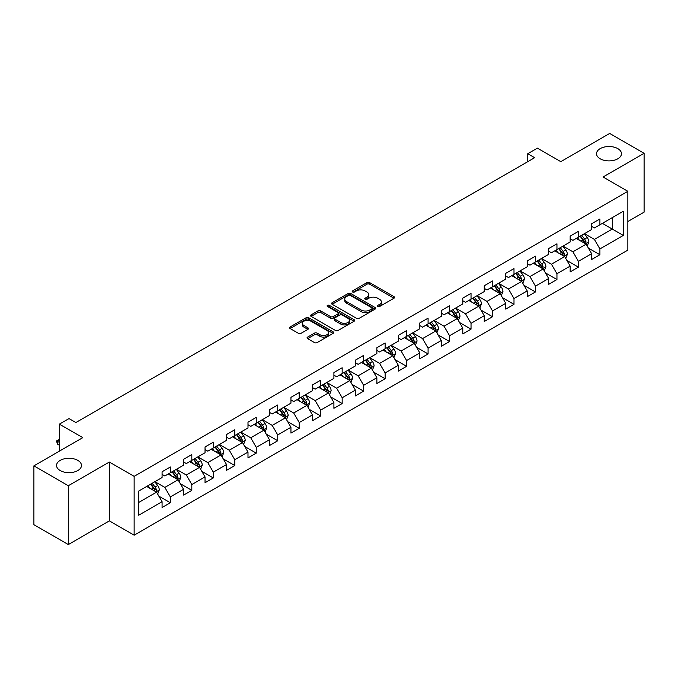 <?xml version="1.0" encoding="UTF-8"?>
<svg xmlns="http://www.w3.org/2000/svg" width="678" height="678" viewBox="0 0 678 678"><rect width="100%" height="100%" fill="white"/><g stroke="black" fill="none" stroke-linecap="round" stroke-linejoin="round"><path stroke-width="1.02" d="M377.731 306.515A1.339 0.771 0 0 0 379.621 306.515L393.977 298.218A1.915 1.102 0 0 0 394.537 297.439A1.915 1.102 0 0 0 393.977 296.659L369.654 282.616A1.915 1.102 0 0 0 366.951 282.616L352.594 290.904A1.339 0.771 0 0 0 352.196 291.455A1.339 0.771 0 0 0 352.594 291.998A1.339 0.771 0 0 0 354.484 291.998L356.34 290.93A6.119 3.534 0 0 1 364.993 290.93L367.018 292.099A6.119 3.534 0 0 1 368.807 294.591A6.119 3.534 0 0 1 367.018 297.091L365.162 298.159A1.339 0.771 0 0 0 364.764 298.71A1.339 0.771 0 0 0 365.162 299.252A1.339 0.771 0 0 0 367.052 299.252L368.908 298.184A6.119 3.534 0 0 1 377.561 298.184L379.587 299.354A6.119 3.534 0 0 1 381.375 301.846A6.119 3.534 0 0 1 379.587 304.346L377.731 305.422A1.339 0.771 0 0 0 377.332 305.964A1.339 0.771 0 0 0 377.731 306.515L377.731 305.422M77.817 460.379A12.458 7.195 0 0 0 64.24 458.82A12.458 7.195 0 0 0 56.545 465.464A12.458 7.195 0 0 0 60.198 470.557A12.458 7.195 0 0 0 73.775 472.117A12.458 7.195 0 0 0 81.47 465.464A12.458 7.195 0 0 0 77.817 460.379M617.802 148.626A12.458 7.195 0 0 0 604.225 147.067A12.458 7.195 0 0 0 596.53 153.711A12.458 7.195 0 0 0 600.183 158.796A12.458 7.195 0 0 0 613.76 160.355A12.458 7.195 0 0 0 621.455 153.711A12.458 7.195 0 0 0 617.802 148.626M307.626 337.076A1.915 1.102 0 0 0 307.058 337.856A1.915 1.102 0 0 0 307.626 338.636L314.448 342.576A1.915 1.102 0 0 0 317.151 342.576L333.093 333.373A1.915 1.102 0 0 0 333.652 332.593A1.915 1.102 0 0 0 333.093 331.813L308.77 317.77A1.915 1.102 0 0 0 306.066 317.77L290.125 326.974A1.915 1.102 0 0 0 289.557 327.754A1.915 1.102 0 0 0 290.125 328.533L298.362 333.296A1.915 1.102 0 0 0 301.066 333.296L307.888 329.355A1.915 1.102 0 0 0 308.448 328.576A1.915 1.102 0 0 0 307.888 327.796L303.803 325.432A5.11 2.949 0 0 1 302.303 323.347A5.11 2.949 0 0 1 305.464 320.618A5.11 2.949 0 0 1 311.033 321.262L327.05 330.508A5.11 2.949 0 0 1 328.542 332.593A5.11 2.949 0 0 1 325.389 335.322A5.11 2.949 0 0 1 319.821 334.678L317.151 333.135A1.915 1.102 0 0 0 314.448 333.135L307.626 337.076L307.626 338.636M627.853 221.52L644.1 212.138L644.1 153.313L609.683 133.439L560.799 161.661L537.4 148.143L527.764 153.711L534.645 157.686L75.894 422.547L69.012 418.572L59.367 424.131L59.367 451.158M68.317 485.736L68.317 544.561L109.353 520.874L109.353 462.049L68.317 485.736L33.9 465.862L82.775 437.649L59.367 424.131M109.353 462.049L134.134 476.354L627.853 191.306L627.853 250.131L134.134 535.179L134.134 476.354M644.1 153.313L603.073 177L627.853 191.306M356.475 318.313A1.915 1.102 0 0 0 359.179 318.313L375.129 309.109A1.915 1.102 0 0 0 375.688 308.329A1.915 1.102 0 0 0 375.129 307.549L350.797 293.498A1.915 1.102 0 0 0 348.094 293.498L332.152 302.71A1.915 1.102 0 0 0 331.593 303.49A1.915 1.102 0 0 0 332.152 304.269L356.475 318.313M328.025 306.803A1.339 0.771 0 0 1 329.381 306.99L329.381 305.397L354.111 319.677A1.915 1.102 0 0 1 354.67 320.457A1.915 1.102 0 0 1 354.111 321.236L338.161 330.449A1.915 1.102 0 0 1 335.457 330.449L311.134 316.397L311.134 314.838A1.915 1.102 0 0 0 310.575 315.617A1.915 1.102 0 0 0 311.134 316.397M311.134 314.838L317.957 310.897A1.915 1.102 0 0 1 320.66 310.897L330.525 316.592A1.915 1.102 0 0 0 333.229 316.592L337.763 313.982A1.915 1.102 0 0 0 338.322 313.202A1.915 1.102 0 0 0 337.763 312.422L327.491 306.49A1.339 0.771 0 0 1 327.093 305.947A1.339 0.771 0 0 1 327.923 305.236A1.339 0.771 0 0 1 329.381 305.397M68.317 544.561L33.9 524.687L33.9 465.862M158.847 496.11L170.339 502.745L170.339 496.949L183.56 489.313L183.56 495.118L191.823 490.347L191.823 484.541L205.036 476.914L205.036 482.719L213.299 477.948L213.299 472.142L226.511 464.515L226.511 470.32L234.774 465.549L234.774 459.743L247.995 452.116L247.995 457.913L256.25 453.15L256.25 447.344L269.471 439.717L269.471 445.514L277.734 440.742L277.734 434.945L290.947 427.31L290.947 433.115L299.21 428.343L299.21 422.547L312.431 414.911L312.431 420.716L320.686 415.945L320.686 410.139L333.907 402.512L333.907 408.317L342.17 403.546L342.17 397.74L355.382 390.113L355.382 395.918L363.645 391.147L363.645 385.341L376.866 377.714L376.866 383.511L385.121 378.748L385.121 372.942L398.342 365.315L398.342 371.112L406.605 366.34L406.605 360.543L419.818 352.907L419.818 358.713L428.081 353.941L428.081 348.145L441.293 340.509L441.293 346.314L449.556 341.543L449.556 335.737L462.777 328.11L462.777 333.915L471.032 329.144L471.032 323.338L484.253 315.711L484.253 321.516L492.516 316.745L492.516 310.939L505.729 303.312L505.729 309.109L513.992 304.346L513.992 298.54L527.213 290.913L527.213 296.71L535.467 291.947L535.467 286.141L548.688 278.505L548.688 284.311L556.952 279.539L556.952 273.743L570.164 266.107L570.164 271.912L578.427 267.14L578.427 261.335L591.64 253.708L591.64 259.513L599.903 254.742L599.903 248.936L623.311 235.427L623.311 211.265L612.293 217.621L612.293 229.071L623.311 235.427M170.339 502.745L162.084 507.517L162.084 501.712L138.676 515.229L138.676 491.058L162.084 477.549L162.084 471.744L170.339 466.981L170.339 472.778L183.56 465.15L183.56 459.345L191.823 454.574L191.823 460.379L205.036 452.751L205.036 446.946L213.299 442.175L213.299 447.98L226.511 440.353L226.511 434.547L234.774 429.776L234.774 435.581L247.995 427.945L247.995 422.148L256.25 417.377L256.25 423.182L269.471 415.546L269.471 409.741L277.734 404.978L277.734 410.775L290.947 403.147L290.947 397.342L299.21 392.579L299.21 398.376L312.431 390.748L312.431 384.943L320.686 380.172L320.686 385.977L333.907 378.349L333.907 372.544L342.17 367.773L342.17 373.578L355.382 365.951L355.382 360.145L363.645 355.374L363.645 361.179L376.866 353.543L376.866 347.746L385.121 342.975L385.121 348.78L398.342 341.144L398.342 335.347L406.605 330.576L406.605 336.373L419.818 328.745L419.818 322.94L428.081 318.177L428.081 323.974L441.293 316.346L441.293 310.541L449.556 305.77L449.556 311.575L462.777 303.947L462.777 298.142L471.032 293.371L471.032 299.176L484.253 291.548L484.253 285.743L492.516 280.972L492.516 286.777L505.729 279.141L505.729 273.344L513.992 268.573L513.992 274.378L527.213 266.742L527.213 260.945L535.467 256.174L535.467 261.971L548.688 254.343L548.688 248.538L556.952 243.775L556.952 249.572L570.164 241.944L570.164 236.139L578.427 231.368L578.427 237.173L591.64 229.545L591.64 223.74L599.903 218.969L599.903 224.774L623.311 211.265M168.136 474.049L178.051 479.778L164.83 487.406L154.923 481.685M162.084 474.371L164.83 475.956L170.339 472.778M164.83 487.406L170.339 496.949M178.051 479.778L183.56 489.313M189.62 461.65L199.527 467.371L186.314 475.007L176.399 469.286M183.56 461.972L186.314 463.557L191.823 460.379M186.314 475.007L191.823 484.541M199.527 467.371L205.036 476.914M211.095 449.251L221.011 454.972L207.79 462.608L197.874 456.879M205.036 449.573L207.79 451.158L213.299 447.98M207.79 462.608L213.299 472.142M221.011 454.972L226.511 464.515M232.571 436.852L242.487 442.573L229.266 450.209L219.358 444.48M226.511 437.166L229.266 438.759L234.774 435.581M229.266 450.209L234.774 459.743M242.487 442.573L247.995 452.116M254.055 424.453L263.962 430.174L250.75 437.802L240.834 432.081M247.995 424.767L250.75 426.36L256.25 423.182M250.75 437.802L256.25 447.344M263.962 430.174L269.471 439.717M275.531 412.055L285.446 417.775L272.225 425.403L262.31 419.682M269.471 412.368L272.225 413.961L277.734 410.775M272.225 425.403L277.734 434.945M285.446 417.775L290.947 427.31M297.006 399.647L306.922 405.376L293.701 413.004L283.794 407.283M290.947 399.969L293.701 401.554L299.21 398.376M293.701 413.004L299.21 422.547M306.922 405.376L312.431 414.911M318.482 387.248L328.398 392.977L315.185 400.605L305.269 394.884M312.431 387.57L315.185 389.155L320.686 385.977M315.185 400.605L320.686 410.139M328.398 392.977L333.907 402.512M339.966 374.849L349.873 380.57L336.661 388.206L326.745 382.477M333.907 375.171L336.661 376.756L342.17 373.578M336.661 388.206L342.17 397.74M349.873 380.57L355.382 390.113M361.442 362.45L371.358 368.171L358.137 375.807L348.221 370.078M355.382 362.764L358.137 364.357L363.645 361.179M358.137 375.807L363.645 385.341M371.358 368.171L376.866 377.714M382.917 350.051L392.833 355.772L379.612 363.4L369.705 357.679M376.866 350.365L379.612 351.958L385.121 348.78M379.612 363.4L385.121 372.942M392.833 355.772L398.342 365.315M404.402 337.652L414.309 343.373L401.096 351.001L391.181 345.28M398.342 337.966L401.096 339.559L406.605 336.373M401.096 351.001L406.605 360.543M414.309 343.373L419.818 352.907M425.877 325.245L435.793 330.974L422.572 338.602L412.656 332.881M419.818 325.567L422.572 327.152L428.081 323.974M422.572 338.602L428.081 348.145M435.793 330.974L441.293 340.509M447.353 312.846L457.269 318.575L444.048 326.203L434.14 320.482M441.293 313.168L444.048 314.753L449.556 311.575M444.048 326.203L449.556 335.737M457.269 318.575L462.777 328.11M468.829 300.447L478.744 306.168L465.532 313.804L455.616 308.075M462.777 300.769L465.532 302.354L471.032 299.176M465.532 313.804L471.032 323.338M478.744 306.168L484.253 315.711M490.313 288.048L500.22 293.769L487.007 301.405L477.092 295.676M484.253 288.362L487.007 289.955L492.516 286.777M487.007 301.405L492.516 310.939M500.22 293.769L505.729 303.312M511.788 275.649L521.704 281.37L508.483 288.998L498.567 283.277M505.729 275.963L508.483 277.556L513.992 274.378M508.483 288.998L513.992 298.54M521.704 281.37L527.213 290.913M533.264 263.25L543.18 268.971L529.959 276.599L520.051 270.878M527.213 263.564L529.959 265.157L535.467 261.971M529.959 276.599L535.467 286.141M543.18 268.971L548.688 278.505M554.748 250.843L564.655 256.572L551.443 264.2L541.527 258.479M548.688 251.165L551.443 252.758L556.952 249.572M551.443 264.2L556.952 273.743M564.655 256.572L570.164 266.107M576.224 238.444L586.139 244.173L572.918 251.801L563.003 246.08M570.164 238.766L572.918 240.351L578.427 237.173M572.918 251.801L578.427 261.335M586.139 244.173L591.64 253.708M602.386 223.342L612.293 229.071L594.394 239.402L584.487 233.673M591.64 226.367L594.394 227.952L599.903 224.774M594.394 239.402L599.903 248.936M109.353 520.874L134.134 535.179M527.764 153.711L527.764 161.661M138.676 502.508L156.576 492.177L146.66 486.448M156.576 492.177L162.084 501.712M588.411 248.106L599.903 254.742M566.927 260.505L578.427 267.14M545.451 272.903L556.952 279.539M523.975 285.302L535.467 291.947M502.5 297.71L513.992 304.346M481.016 310.109L492.516 316.745M459.54 322.508L471.032 329.144M438.064 334.907L449.556 341.543M416.58 347.305L428.081 353.941M395.105 359.704L406.605 366.34M373.629 372.103L385.121 378.748M352.145 384.511L363.645 391.147M330.669 396.91L342.17 403.546M309.193 409.309L320.686 415.945M287.718 421.708L299.21 428.343M266.234 434.106L277.734 440.742M244.758 446.505L256.25 453.15M223.282 458.913L234.774 465.549M201.798 471.312L213.299 477.948M180.323 483.711L191.823 490.347M378.265 306.702L379.587 305.939A6.119 3.534 0 0 0 381.375 303.439L381.375 301.846M368.807 294.591L368.807 296.184A6.119 3.534 0 0 1 367.018 298.676L365.696 299.447M393.977 296.659L393.977 298.218L369.654 284.209A1.915 1.102 0 0 0 366.951 284.209L353.128 292.184M375.104 309.117L350.797 295.091A1.915 1.102 0 0 0 348.094 295.091L332.178 304.286M371.747 308.871A1.339 0.771 0 0 0 372.137 308.329A1.339 0.771 0 0 0 371.747 307.778L350.39 295.455A1.339 0.771 0 0 0 348.5 295.455L346.543 296.583A6.119 3.534 0 0 0 344.755 299.083A6.119 3.534 0 0 0 346.543 301.574L361.137 310.007A6.119 3.534 0 0 0 369.79 310.007L371.747 308.871L371.747 310.465A1.339 0.771 0 0 0 372.137 309.914L372.137 308.329M344.755 299.083L344.755 300.668A6.119 3.534 0 0 0 346.543 303.168L346.543 301.574M371.747 310.465L369.79 311.592A6.119 3.534 0 0 1 361.137 311.592L346.543 303.168M311.16 316.414L317.957 312.49L317.957 310.897M338.322 313.202L338.322 314.795A1.915 1.102 0 0 1 337.763 315.575L333.229 318.185A1.915 1.102 0 0 1 330.525 318.185L320.66 312.49A1.915 1.102 0 0 0 317.957 312.49M329.381 306.99L354.086 321.253M340.763 322.508A5.11 2.949 0 0 0 346.339 323.143A5.11 2.949 0 0 0 349.492 320.423A5.11 2.949 0 0 0 347.992 318.329L342.356 315.075A1.915 1.102 0 0 0 339.653 315.075L335.127 317.685A1.915 1.102 0 0 0 334.568 318.465A1.915 1.102 0 0 0 335.127 319.245L340.763 322.508L340.763 324.092A5.11 2.949 0 0 0 346.339 324.737A5.11 2.949 0 0 0 349.492 322.008L349.492 320.423M334.568 318.465L334.568 320.058A1.915 1.102 0 0 0 335.127 320.838L335.127 319.245M340.763 324.092L335.127 320.838M328.542 332.593L328.542 334.178A5.11 2.949 0 0 1 325.389 336.907A5.11 2.949 0 0 1 319.821 336.271L317.151 334.729A1.915 1.102 0 0 0 314.448 334.729L307.651 338.653M302.303 323.347L302.303 324.931A5.11 2.949 0 0 0 303.803 327.025L303.803 325.432M307.863 329.364L303.803 327.025M333.067 333.39L308.77 319.355A1.915 1.102 0 0 0 306.066 319.355L290.15 328.55L290.125 326.974M587.224 246.055L588.86 241.927A5.161 2.983 -120 0 0 587.216 237.537L584.377 233.741M579.419 240.292L577.486 237.715M585.334 243.707L586.08 242.148A5.161 2.983 -120 0 0 584.597 239.046L581.758 235.249M580.461 235.995L583.614 240.207A2.627 1.517 60 0 1 584.097 241.004L586.08 242.148M580.105 236.207L582.944 239.995A5.161 2.983 60 0 1 584.428 243.105M565.749 258.454L567.384 254.326A5.161 2.983 -120 0 0 565.74 249.936L562.893 246.139M557.943 252.691L556.011 250.114M563.859 256.106L564.596 254.547A5.161 2.983 -120 0 0 563.121 251.445L560.282 247.648M558.986 248.394L562.138 252.606A2.627 1.517 60 0 1 562.621 253.403L564.596 254.547M558.63 248.606L561.469 252.402A5.161 2.983 60 0 1 562.943 255.504M544.265 270.853L545.909 266.725A5.161 2.983 -120 0 0 544.256 262.335L541.417 258.538M536.467 265.09L534.535 262.513M542.383 268.505L543.12 266.946A5.161 2.983 -120 0 0 541.646 263.844L538.798 260.055M537.51 260.801L540.663 265.005A2.627 1.517 60 0 1 541.137 265.801L543.12 266.946M537.145 261.005L539.993 264.801A5.161 2.983 60 0 1 541.468 267.903M522.789 283.251L524.425 279.133A5.161 2.983 -120 0 0 522.78 274.734L519.941 270.946M514.983 277.497L513.051 274.912M520.907 280.912L521.645 279.344A5.161 2.983 -120 0 0 520.162 276.243L517.322 272.454M516.034 273.2L519.187 277.404A2.627 1.517 60 0 1 519.662 278.209L521.645 279.344M515.67 273.404L518.509 277.2A5.161 2.983 60 0 1 519.992 280.302M501.313 295.659L502.949 291.532A5.161 2.983 -120 0 0 501.305 287.133L498.457 283.345M493.508 289.896L491.575 287.319M499.423 293.311L500.161 291.752A5.161 2.983 -120 0 0 498.686 288.642L495.847 284.853M494.55 285.599L497.703 289.803A2.627 1.517 60 0 1 498.186 290.608L500.161 291.752M494.194 285.802L497.033 289.599A5.161 2.983 60 0 1 498.508 292.701M479.838 308.058L481.473 303.93A5.161 2.983 -120 0 0 479.821 299.532L476.981 295.744M472.032 302.295L470.1 299.718M477.948 305.71L478.685 304.151A5.161 2.983 -120 0 0 477.21 301.049L474.371 297.252M473.075 297.998L476.227 302.21A2.627 1.517 60 0 1 476.702 303.007L478.685 304.151M472.719 298.21L475.558 301.998A5.161 2.983 60 0 1 477.032 305.1M458.353 320.457L459.989 316.329A5.161 2.983 -120 0 0 458.345 311.939L455.506 308.143M450.548 314.694L448.624 312.117M456.472 318.109L457.209 316.55A5.161 2.983 -120 0 0 455.735 313.448L452.887 309.651M451.599 310.397L454.752 314.609A2.627 1.517 60 0 1 455.226 315.406L457.209 316.55M451.234 310.609L454.082 314.397A5.161 2.983 60 0 1 455.557 317.507M436.878 332.856L438.513 328.728A5.161 2.983 -120 0 0 436.869 324.338L434.03 320.541M429.072 327.093L427.14 324.516M434.988 330.508L435.725 328.949A5.161 2.983 -120 0 0 434.251 325.847L431.411 322.05M430.115 322.796L433.267 327.008A2.627 1.517 60 0 1 433.751 327.805L435.725 328.949M429.759 323.008L432.598 326.804A5.161 2.983 60 0 1 434.081 329.906M415.402 345.255L417.038 341.127A5.161 2.983 -120 0 0 415.394 336.737L412.546 332.94M407.597 339.492L405.664 336.915M413.512 342.907L414.25 341.348A5.161 2.983 -120 0 0 412.775 338.246L409.936 334.457M408.639 335.203L411.792 339.407A2.627 1.517 60 0 1 412.266 340.203L414.25 341.348M408.283 335.407L411.122 339.203A5.161 2.983 60 0 1 412.597 342.305M393.918 357.653L395.562 353.535A5.161 2.983 -120 0 0 393.91 349.136L391.07 345.339M386.113 351.89L384.189 349.314M392.037 355.314L392.774 353.746A5.161 2.983 -120 0 0 391.299 350.645L388.452 346.856M387.163 347.602L390.316 351.806A2.627 1.517 60 0 1 390.791 352.611L392.774 353.746M386.799 347.806L389.647 351.602A5.161 2.983 60 0 1 391.121 354.704M372.442 370.052L374.078 365.934A5.161 2.983 -120 0 0 372.434 361.535L369.595 357.747M364.637 364.298L362.705 361.721M370.552 367.713L371.298 366.154A5.161 2.983 -120 0 0 369.815 363.044L366.976 359.255M365.688 360.001L368.832 364.205A2.627 1.517 60 0 1 369.315 365.01L371.298 366.154M365.323 360.204L368.162 364.001A5.161 2.983 60 0 1 369.646 367.103M350.967 382.46L352.602 378.332A5.161 2.983 -120 0 0 350.958 373.934L348.111 370.146M343.161 376.697L341.229 374.12M349.077 380.112L349.814 378.553A5.161 2.983 -120 0 0 348.339 375.451L345.5 371.654M344.204 372.4L347.356 376.612A2.627 1.517 60 0 1 347.839 377.409L349.814 378.553M343.848 372.612L346.687 376.4A5.161 2.983 60 0 1 348.161 379.502M329.483 394.859L331.127 390.731A5.161 2.983 -120 0 0 329.474 386.341L326.635 382.545M321.686 389.096L319.753 386.519M327.601 392.511L328.338 390.952A5.161 2.983 -120 0 0 326.864 387.85L324.016 384.053M322.728 384.799L325.881 389.011A2.627 1.517 60 0 1 326.355 389.808L328.338 390.952M322.364 385.011L325.211 388.799A5.161 2.983 60 0 1 326.686 391.909M308.007 407.258L309.643 403.13A5.161 2.983 -120 0 0 307.998 398.74L305.159 394.943M300.201 401.495L298.278 398.918M306.125 404.91L306.863 403.351A5.161 2.983 -120 0 0 305.38 400.249L302.541 396.452M301.252 397.198L304.405 401.41A2.627 1.517 60 0 1 304.88 402.207L306.863 403.351M300.888 397.41L303.727 401.198A5.161 2.983 60 0 1 305.21 404.308M286.531 419.657L288.167 415.529A5.161 2.983 -120 0 0 286.523 411.139L283.684 407.342M278.726 413.894L276.794 411.317M284.641 417.309L285.379 415.75A5.161 2.983 -120 0 0 283.904 412.648L281.065 408.851M279.768 409.605L282.921 413.809A2.627 1.517 60 0 1 283.404 414.605L285.379 415.75M279.412 409.809L282.251 413.605A5.161 2.983 60 0 1 283.726 416.707M265.056 432.056L266.691 427.928A5.161 2.983 -120 0 0 265.047 423.538L262.2 419.741M257.25 426.293L255.318 423.716M263.166 429.716L263.903 428.149A5.161 2.983 -120 0 0 262.428 425.047L259.589 421.258M258.293 422.004L261.445 426.208A2.627 1.517 60 0 1 261.92 427.004L263.903 428.149M257.937 422.208L260.776 426.004A5.161 2.983 60 0 1 262.25 429.106M243.571 444.454L245.207 440.336A5.161 2.983 -120 0 0 243.563 435.937L240.724 432.149M235.766 438.7L233.842 436.124M241.69 442.115L242.427 440.556A5.161 2.983 -120 0 0 240.953 437.446L238.105 433.657M236.817 434.403L239.97 438.607A2.627 1.517 60 0 1 240.444 439.412L242.427 440.556M236.453 434.606L239.3 438.403A5.161 2.983 60 0 1 240.775 441.505M222.096 456.862L223.732 452.735A5.161 2.983 -120 0 0 222.087 448.336L219.248 444.548M214.29 451.099L212.358 448.522M220.206 454.514L220.952 452.955A5.161 2.983 -120 0 0 219.469 449.853L216.629 446.056M215.333 446.802L218.486 451.014A2.627 1.517 60 0 1 218.969 451.811L220.952 452.955M214.977 447.014L217.816 450.802A5.161 2.983 60 0 1 219.299 453.904M200.62 469.261L202.256 465.133A5.161 2.983 -120 0 0 200.612 460.743L197.764 456.947M192.815 463.498L190.882 460.921M198.73 466.913L199.468 465.354A5.161 2.983 -120 0 0 197.993 462.252L195.154 458.455M193.857 459.201L197.01 463.413A2.627 1.517 60 0 1 197.484 464.21L199.468 465.354M193.501 459.413L196.34 463.201A5.161 2.983 60 0 1 197.815 466.303M179.136 481.66L180.78 477.532A5.161 2.983 -120 0 0 179.128 473.142L176.288 469.345M171.339 475.897L169.407 473.32M177.255 479.312L177.992 477.753A5.161 2.983 -120 0 0 176.517 474.651L173.67 470.854M172.382 471.6L175.534 475.812A2.627 1.517 60 0 1 176.009 476.609L177.992 477.753M172.017 471.812L174.865 475.6A5.161 2.983 60 0 1 176.339 478.71M157.66 494.059L159.296 489.931A5.161 2.983 -120 0 0 157.652 485.541L154.813 481.744M149.855 488.296L147.923 485.719M155.779 491.711L156.516 490.152A5.161 2.983 -120 0 0 155.033 487.05L152.194 483.253M150.906 484.007L154.059 488.211A2.627 1.517 60 0 1 154.533 489.007L156.516 490.152M150.541 484.211L153.381 488.007A5.161 2.983 60 0 1 154.864 491.109M59.367 440.158L57.418 441.285L59.367 442.412M57.418 444.149L56.655 441.327L56.655 440.853L57.418 441.285L57.418 444.149L59.367 445.276M56.655 440.853L59.367 439.488M379.587 305.939L379.587 304.346M365.162 299.252L365.162 298.159M367.018 298.676L367.018 297.091M352.594 291.998L352.594 290.904M366.951 284.209L366.951 282.616M369.654 284.209L369.654 282.616M332.152 304.269L332.152 302.71M348.094 295.091L348.094 293.498M350.797 295.091L350.797 293.498M375.129 309.109L375.129 307.549M361.137 311.592L361.137 310.007M369.79 311.592L369.79 310.007M320.66 312.49L320.66 310.897M330.525 318.185L330.525 316.592M333.229 318.185L333.229 316.592M337.763 315.575L337.763 313.982M354.111 321.236L354.111 319.677M314.448 334.729L314.448 333.135M317.151 334.729L317.151 333.135M319.821 336.271L319.821 334.678M307.888 329.355L307.888 327.796M306.066 319.355L306.066 317.77M308.77 319.355L308.77 317.77M333.093 333.373L333.093 331.813M585.631 243.877L588.826 242.029M584.597 239.046L587.216 237.537M580.927 241.165L582.944 239.995M564.147 256.276L567.35 254.428M563.121 251.445L565.74 249.936M559.452 253.564L561.469 252.402M542.671 268.674L545.875 266.827M541.646 263.844L544.256 262.335M537.976 265.962L539.993 264.801M521.196 281.073L524.391 279.226M520.162 276.243L522.78 274.734M516.492 278.361L518.509 277.2M499.711 293.481L502.915 291.625M498.686 288.642L501.305 287.133M495.016 290.76L497.033 289.599M478.236 305.88L481.439 304.032M477.21 301.049L479.821 299.532M473.541 303.168L475.558 301.998M456.76 318.279L459.955 316.431M455.735 313.448L458.345 311.939M452.056 315.567L454.082 314.397M435.276 330.678L438.48 328.83M434.251 325.847L436.869 324.338M430.581 327.966L432.598 326.804M413.8 343.076L417.004 341.229M412.775 338.246L415.394 336.737M409.105 340.364L411.122 339.203M392.325 355.475L395.528 353.628M391.299 350.645L393.91 349.136M387.63 352.763L389.647 351.602M370.849 367.874L374.044 366.027M369.815 363.044L372.434 361.535M366.145 365.162L368.162 364.001M349.365 380.282L352.568 378.434M348.339 375.451L350.958 373.934M344.67 377.57L346.687 376.4M327.889 392.681L331.093 390.833M326.864 387.85L329.474 386.341M323.194 389.969L325.211 388.799M306.414 405.08L309.609 403.232M305.38 400.249L307.998 398.74M301.71 402.368L303.727 401.198M284.93 417.479L288.133 415.631M283.904 412.648L286.523 411.139M280.234 414.767L282.251 413.605M263.454 429.877L266.657 428.03M262.428 425.047L265.047 423.538M258.759 427.165L260.776 426.004M241.978 442.276L245.182 440.429M240.953 437.446L243.563 435.937M237.275 439.564L239.3 438.403M220.503 454.684L223.698 452.836M219.469 449.853L222.087 448.336M215.799 451.972L217.816 450.802M199.018 467.083L202.222 465.235M197.993 462.252L200.612 460.743M194.323 464.371L196.34 463.201M177.543 479.482L180.746 477.634M176.517 474.651L179.128 473.142M172.848 476.77L174.865 475.6M156.067 491.881L159.262 490.033M155.033 487.05L157.652 485.541M151.363 489.169L153.381 488.007"/></g></svg>

